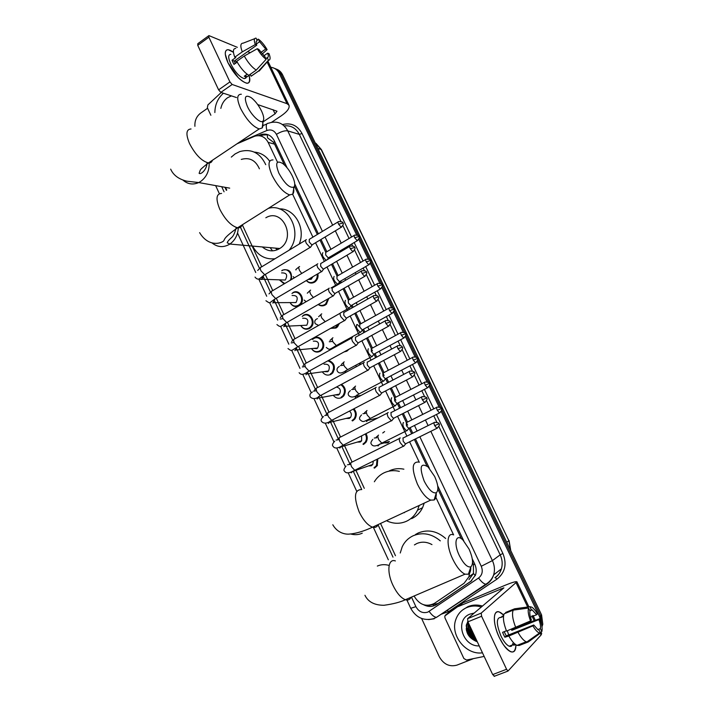 <?xml version="1.0" encoding="UTF-8"?>
<svg xmlns="http://www.w3.org/2000/svg" width="712" height="712" viewBox="0 0 712 712"><rect width="100%" height="100%" fill="white"/><g stroke="black" fill="none" stroke-linecap="round" stroke-linejoin="round"><path stroke-width="1.07" d="M317.863 273.755C318.46 276.986 317.588 279.629 315.265 281.685L314.482 282.228C311.402 283.75 308.697 283.18 306.356 280.528M328.828 298.381L326.318 304.247L325.197 305.056C322.767 306.311 320.436 306.124 318.202 304.487M339.401 323.435L337.435 326.95L335.993 328.036L330.591 328.383M348.364 339.081L348.818 339.597M349.103 349.174L346.851 351.176L344.03 351.95M360.005 363.182L360.708 364.366M292.49 293.148L292.846 292.668C299.574 288.271 306.293 300.215 299.814 305.11M302.716 316.021L303.392 315.318C309.978 311.082 316.804 322.492 310.708 327.591L309.515 328.463C305.902 330.057 302.974 329.069 300.731 325.509M313.031 339.063L314.001 338.111C320.453 334.044 327.369 344.946 321.655 350.224L320.169 351.354C316.671 352.885 313.769 351.959 311.482 348.586M328.624 360.388C334.542 362.924 335.886 367.134 332.655 372.999L330.893 374.396C327.52 375.856 324.663 375.01 322.322 371.842M281.997 270.418L282.37 270.168C289.25 268.593 292.249 271.735 291.359 279.594M341.546 384.302C345.676 387.542 346.397 391.413 343.709 395.925L341.698 397.59C338.449 398.996 335.637 398.222 333.269 395.267M353.917 408.768C356.685 412.043 356.988 415.461 354.825 419.021L352.573 420.943M365.986 433.644C367.659 436.607 367.659 439.491 365.986 442.268L363.52 444.457M377.805 458.875L377.218 465.692L374.548 468.131M270.364 247.954L272.545 250.855M284.426 164.935L274.592 144.144L273.515 142.293L267.543 137.879L267.249 134.47M461.349 538.717L437.889 489.153M426.897 465.924L414.366 439.464M411.67 433.759L409.035 428.197M407.62 425.206L402.262 413.886M399.574 408.216L397.26 403.321M395.819 400.278L390.247 388.503M387.568 382.851L385.575 378.633M384.106 375.527L378.321 363.307M375.651 357.673L373.978 354.122M372.474 350.945L366.484 338.289M363.823 332.673L362.515 329.914M359.836 324.245L354.736 313.467M352.075 307.86L351.078 305.751L351.452 305.386M348.408 300.117L343.068 288.823M340.416 283.225L339.722 281.765M365.701 259.488L337.087 276.158L331.489 264.357M328.837 258.759L328.463 257.958M354.167 235.45L325.785 252.36L319.991 240.078M317.338 234.47L294.492 186.188M468.968 579.63L473.471 573.48L473.436 564.705L472.572 562.436M277.484 162.167L268.148 142.391C265.069 136.811 260.637 134.737 254.843 136.17L236.98 143.815M453.589 534.89L435.869 497.385M419.297 462.311L409.614 441.814M406.917 436.118L397.545 416.28M394.875 410.619L385.575 390.941M382.905 385.299L373.684 365.781M371.032 360.156L361.892 340.808M359.24 335.201L350.179 316.021M347.536 310.423L338.556 291.422M335.913 285.823L327.013 267M324.369 261.402L315.558 242.748M312.915 237.149L292.65 194.269M414.108 595.989L414.242 596.282C419.51 604.951 426.221 607.318 434.391 603.393L464.091 583.262L468.897 576.853L469.608 573.035M224.956 187.292L226.363 190.327M242.311 224.796L261.749 266.795M265.362 274.601L272.776 290.612M276.381 298.408L283.874 314.597M287.479 322.376L295.053 338.743M298.657 346.53L306.302 363.058M309.907 370.845L317.641 387.55M321.245 395.338L329.051 412.212M332.664 420L340.55 437.043M344.154 444.849L352.12 462.061M355.742 469.876L364.286 488.343M380.537 523.462L395.472 555.725M382.736 432.985L384.605 431.57M284.15 283.865L279.611 280.056M298.924 305.733C295.373 307.344 292.481 306.409 290.247 302.92M477.173 641.521C472.279 639.207 468.692 635.549 466.422 630.529C468.692 635.549 472.279 639.207 477.173 641.521M270.845 67.302C274.61 67.756 277.44 69.821 279.318 73.496L356.632 234.862M194.91 126.309C194.599 120.702 196.512 116.296 200.642 113.11L207.61 108.26M472.884 658.876L456.953 665.124C449.503 667.108 443.638 664.349 439.349 656.838L421.611 618.47M441.253 411.465L539.669 616.877L541.191 623.053M358.777 239.33L368.157 258.919M370.302 263.387L379.772 283.145M381.908 287.621L391.458 307.548M393.603 312.025L403.232 332.121M405.386 336.616L415.096 356.872M417.25 361.385L427.04 381.801M429.211 386.331L439.073 406.908M274.44 68.352C277.315 69.269 279.487 71.2 280.946 74.146L358.51 235.948L280.946 74.146C279.487 71.2 277.315 69.269 274.44 68.352M276.078 69.011C278.944 69.936 281.107 71.859 282.566 74.796L541.574 614.901L540.622 615.889L541.779 625.563L540.622 615.889L441.591 409.284L540.622 615.889L539.669 616.877M359.097 237.185L370.035 260.005L359.097 237.185M370.632 261.242L381.65 284.23L370.632 261.242M382.246 285.468L393.344 308.634L382.246 285.468M393.941 309.871L405.128 333.216L393.941 309.871M405.724 334.453L416.992 357.976L405.724 334.453M417.597 359.222L428.953 382.905L417.597 359.222M429.55 384.16L440.986 408.029L429.55 384.16M476.168 639.367C470.935 636.056 467.642 631.411 466.28 625.43C467.642 631.411 470.935 636.056 476.168 639.367M287.105 167.818L274.28 140.736C271.245 135.227 266.858 133.162 261.117 134.55L258.403 135.654M423.685 604.782C428.33 607.087 432.682 606.971 436.759 604.443L470.685 581.481L475.5 575.038C476.648 571.371 476.373 567.669 474.673 563.94L472.27 558.858M463.752 540.88L437.693 485.842M429.354 468.238L415.479 438.921M412.773 433.207L410.139 427.645M407.495 422.074L403.357 413.334M400.669 407.656L398.355 402.761M395.73 397.225L391.333 387.933M388.654 382.282L386.661 378.063M384.044 372.545L379.398 362.728M376.728 357.095L375.046 353.544M372.447 348.043L367.552 337.71M364.891 332.086L363.52 329.202M360.922 323.711L355.795 312.871M353.134 307.264L352.084 305.03M349.485 299.547L344.118 288.218M341.466 282.611L340.719 281.035M338.12 275.553L332.531 263.752M329.878 258.144L329.433 257.219M326.844 251.728L321.023 239.455M318.371 233.847L294.741 183.936M471.753 580.672L438.022 603.491L429.283 605.316M260.583 135.939L262.844 135.031L268.006 134.728M466.164 628.883C468.202 634.347 471.798 638.397 476.942 641.014M541.574 614.901L542.793 624.228L541.983 626.756M227.991 62.798L225.304 54.299C225.17 48.986 227.876 48.309 233.429 52.279L228.187 49.707C224.378 49.982 224.316 54.343 227.991 62.798L238.262 77.661C247.322 85.689 250.935 84.933 249.102 75.383C250.535 80.696 249.77 83.322 246.806 83.26C240.487 81.275 234.212 74.457 227.991 62.798M210.877 115.273L207.361 107.734L207.868 104.949L221.227 92.498M271.423 122.402L281.231 115.842C287.221 111.668 289.82 108.153 289.019 105.314L287.043 103.694L232.165 84.479L220.853 92.373L236.509 97.562M250.232 52.679L247.651 51.611M237.327 47.33L208.919 35.6L208.874 37.229L197.74 45.328L197.803 43.699L208.563 35.858M220.853 92.373L218.602 89.846L229.923 81.916L208.874 37.229M229.923 81.916L232.165 84.479M218.602 89.846L197.74 45.328M257.726 104.593L276.995 111.214L275.063 113.831L263.004 121.93M245.72 78.311L245.702 77.697M235.272 63.466L234.266 61.09L256.747 45.168C255.795 42.319 255.973 40.824 257.263 40.682L256.284 41.376M256.382 43.975L259.586 41.705L265.709 49.039L260.832 52.474M234.987 60.582L236.811 62.371M237.176 62.122L233.999 64.365L232.913 62.256L232.041 60.217L235.761 57.574L234.782 57.191C232.655 51.415 232.984 48.505 235.761 48.452M246.37 77.234L244.332 78.658C239.739 77.216 235.191 72.277 230.679 63.831C228.009 57.699 228.062 54.53 230.83 54.334M247.144 74.226L244.261 76.246L246.619 77.119L250.321 74.537L251.113 76.202L258.572 71.013L268.442 60.217L267.231 57.672L265.852 58.642M253.454 74.609L251.113 76.202M248.773 75.321C244.545 72.642 240.531 67.978 236.749 61.348L244.252 56.034L257.29 48.719L258.732 49.333L264.926 56.711L266.155 59.265L256.249 70.105L248.773 75.321M261.001 68.361L259.177 71.031L258.572 71.013M256.249 70.105C252.048 67.382 248.052 62.692 244.252 56.034M262.141 54.085L267.107 49.644L265.709 49.039M259.586 41.705L258.376 39.169L256.836 39.792M258.376 39.169C261.446 41.403 264.357 44.901 267.107 49.644M263.841 55.83L267.676 53.142L269.065 53.738C270.542 57.752 270.427 59.915 268.709 60.217L268.442 60.217M266.155 59.265C263.075 57.094 260.12 53.578 257.29 48.719M267.676 53.142C268.629 55.963 268.477 57.467 267.231 57.672M256.747 45.168L255.297 44.544L242.276 51.869L234.782 57.191M242.276 51.869C240.122 46.084 240.425 43.183 243.166 43.165L254.647 38.697M255.297 44.544C253.757 40.246 254.006 38.11 256.044 38.145L257.263 40.682M234.266 61.09L232.041 60.217M246.619 77.119L245.72 75.223M214.855 112.532C214.997 104.637 217.845 98.203 223.417 93.228M220.836 108.393C221.824 103.827 224.058 100.276 227.555 97.74L231.436 95.88M247.411 106.497C251.63 115.78 261.082 124.324 263.155 120.871C264.268 119.091 263.734 115.816 261.553 111.054C258.661 105.251 255.199 100.784 251.167 97.633C245.017 94.198 243.762 97.152 247.411 106.497M262.479 121.414C263.191 124.493 263.075 126.683 262.149 127.991L259.212 128.925C252.805 126.683 246.601 119.865 240.612 108.491C236.553 98.995 236.793 94.242 241.332 94.233M226.754 190.068L225.482 187.381M231.293 157.103L235.093 153.943L239.784 151.576C251.425 148.47 260.076 152.831 265.736 164.668M259.399 168.797C255.59 160.245 249.547 157.112 241.27 159.408M254.3 152.11C260.592 152.635 265.709 155.661 269.652 161.206M278.89 173.194C284.862 183.892 289.9 188.502 294.012 187.007C295.355 185.102 294.821 181.498 292.418 176.202C289.74 170.782 286.553 166.581 282.851 163.591C276.327 159.862 275.01 163.066 278.89 173.194M293.46 187.434C294.083 190.611 293.86 192.836 292.792 194.118L289.659 194.919C283.563 192.694 277.707 186.179 272.1 175.383C267.712 164.979 268.023 159.826 273.025 159.924M262.701 247.269C267.899 251.47 273.444 251.959 279.335 248.755L279.718 248.515C296.788 238.413 282.691 207.441 265.834 217.774M275.028 258.741C265.175 259.711 257.7 255.492 252.618 246.085M268.353 208.367C288.405 202.475 303.784 233.233 289.045 250.241M279.184 208.874C294.554 208.109 306.089 228.187 299.2 244.083M277.155 249.85L275.847 248.443M271.397 249.458L270.498 247.963M424.174 481.063C428.749 489.812 432.807 493.701 436.349 492.722C438.832 490.185 438.272 484.783 434.685 476.524L428.108 466.947C420.436 462.284 419.128 466.983 424.174 481.063M436.251 493.069C436.403 496.62 435.7 498.934 434.133 500.002L430.68 500.118C426.096 498.044 421.691 492.731 417.454 484.178C411.456 469.021 411.848 461.643 418.629 462.043M399.548 514.616L405.885 511.661M404.327 512.738L403.855 512.604M419.217 505.449L417.526 510.184C415.052 515.248 411.376 518.941 406.499 521.255C400.215 523.996 393.798 523.943 387.23 521.095M374.352 481.775C376.719 477.832 379.914 474.868 383.928 472.884C388.779 470.579 393.932 470.071 399.361 471.362M389.304 470.854C393.878 468.674 398.738 468.122 403.882 469.181M424.227 503.117L422.581 507.692C420.125 512.702 416.484 516.351 411.652 518.648M459.347 555.609C463.663 563.957 467.499 567.695 470.854 566.832C473.569 564.109 472.982 558.208 469.083 549.139L463.022 540.123C455.965 532.718 453.25 543.158 459.347 555.609M470.766 567.099C470.854 570.819 470.071 573.178 468.416 574.201L465.007 574.183C460.762 572.154 456.65 567.081 452.654 558.947C446.024 545.294 446.789 531.784 453.651 534.908M431.962 544.6C426.862 541.796 421.833 541.432 416.885 543.505L414.411 544.92M400.242 553.002L402.236 546.709C404.656 541.681 408.332 538.023 413.245 535.718C422.67 531.953 431.695 533.671 440.31 540.871M415.488 534.49L418.336 532.932C427.939 529.132 437.043 530.974 445.65 538.486M281.569 272.91C286.705 272.687 287.942 275.063 285.272 280.038L281.071 279.896M284.738 283.518L279.656 280.056M281.774 270.783L282.13 270.56C287.328 267.062 293.638 274.752 290.122 280.323M306.418 239.65C305.341 239.748 305.297 240.985 306.302 243.353L310.023 247.465L310.939 246.646M309.293 239.303L309.213 241.982L311.901 244.955L312.515 244.581M292.089 295.507C297.135 295.24 298.444 297.589 295.996 302.555L291.662 302.582M291.956 293.522L292.614 293.068C298.942 288.947 305.234 300.161 299.147 304.754L298.319 305.323C294.937 306.854 292.205 305.938 290.122 302.591M317.81 263.814C316.751 263.974 316.724 265.247 317.739 267.641L321.379 271.69L322.322 270.854M320.712 263.502L320.667 266.261L323.293 269.189L323.924 268.816M302.671 318.264C307.637 317.952 309.008 320.267 306.783 325.215L302.351 325.428M302.217 316.422L303.17 315.736C309.355 311.767 315.754 322.483 310.023 327.262L308.91 328.072C305.626 329.549 302.92 328.686 300.784 325.5M329.282 288.155C328.25 288.378 328.241 289.686 329.264 292.107L332.824 296.085L333.795 295.249M332.201 287.87L332.192 290.719L334.765 293.602L335.414 293.228M313.333 341.164C318.22 340.817 319.643 343.104 317.623 348.026L316.813 348.64L313.138 348.435M312.559 339.473L313.796 338.556C319.848 334.738 326.336 344.982 320.961 349.921L319.572 350.98C316.395 352.387 313.716 351.595 311.545 348.586M340.843 312.684C339.829 312.951 339.838 314.303 340.87 316.742L344.35 320.658L345.347 319.813M343.789 312.426L343.816 315.354L346.326 318.193L346.993 317.819M324.058 364.224C328.864 363.85 330.35 366.102 328.535 370.979L327.565 371.753L324.013 371.611M334.391 369.394L333.732 364.393M352.485 337.381C351.488 337.71 351.514 339.099 352.556 341.564L355.964 345.418L356.988 344.563M355.457 337.15L355.519 340.176L357.976 342.962L358.652 342.588M327.796 360.842C333.634 363.013 335.023 366.974 331.952 372.732L330.306 374.031M336.447 387.034C340.202 388.04 341.226 390.399 339.508 394.101L338.387 395.018L334.987 394.946M364.313 362.248L364.206 362.257C363.236 362.648 363.28 364.081 364.339 366.564L367.659 370.356L368.709 369.501M367.205 362.061L367.303 365.167L369.706 367.908L370.4 367.543M369.955 367.935L368.006 370.382M340.817 384.694C344.83 387.693 345.551 391.36 342.997 395.694L341.119 397.243M349.467 411.091C351.541 412.916 351.897 415.007 350.544 417.374L349.289 418.442L346.059 418.451M376.221 387.31L376.025 387.319C375.073 387.764 375.135 389.242 376.203 391.751L379.452 395.48L380.511 394.626M379.042 387.15L379.176 390.354L381.525 393.051L382.228 392.677M353.205 409.142C355.849 412.212 356.151 415.443 354.104 418.816L351.995 420.614M361.607 435.86L361.643 440.817L360.263 442.027L357.237 442.108M388.227 412.551L387.924 412.56C386.999 413.067 387.07 414.589 388.147 417.125L391.324 420.792L392.41 419.938M390.968 412.426L391.146 415.719L393.433 418.371L394.145 418.006M365.265 434.008C366.831 436.794 366.831 439.491 365.265 442.099L362.951 444.146M373.31 461.091L372.803 464.42L371.317 465.782L368.505 465.924M400.313 437.978L399.904 437.996C399.005 438.565 399.103 440.123 400.188 442.686L403.286 446.291L404.389 445.436M402.983 437.889L403.197 441.271L405.431 443.887L406.151 443.523M377.066 459.24L376.479 465.55L373.978 467.837M312.995 276.621L311.1 279.282L308.073 279.522M317.125 274.191C317.543 277.102 316.707 279.478 314.615 281.302L313.885 281.801C311.126 283.189 308.652 282.744 306.463 280.466M325.713 252.351L325.687 255.021L328.268 257.904L328.855 257.557M322.883 252.671C321.602 254.682 322.714 257.228 326.221 260.307M334.115 276.434C332.922 278.721 334.088 281.293 337.622 284.177L338.52 283.394M328.001 298.853L325.651 303.89L324.61 304.647C322.492 305.76 320.418 305.671 318.397 304.38M336.981 276.14L336.981 278.89L339.517 281.738L340.113 281.391M345.436 300.375C344.279 302.707 345.436 305.306 348.907 308.163L349.832 307.37M338.405 323.996L335.405 327.645L330.955 328.179M348.319 300.108L348.364 302.938L351.06 305.751L349.227 308.18M356.837 324.476C355.715 326.87 356.863 329.487 360.281 332.326L361.233 331.534M359.747 324.245L359.818 327.155L357.46 324.636M347.038 350.304L345.453 351.167M359.818 327.155L362.239 329.914L362.871 329.567M344.181 341.395L344.653 341.893M347.696 339.455L348.141 339.971M368.318 348.755C367.232 351.212 368.371 353.846 371.735 356.659L372.705 355.858M371.246 348.551L371.361 351.55L373.729 354.256L374.37 353.909M373.96 354.273L372.065 356.685M355.778 365.461L356.392 366.689M359.32 363.556L360.005 364.74M380.021 373.204L379.879 373.213C378.828 375.722 379.959 378.375 383.279 381.169L384.266 380.368M382.833 373.026L382.985 376.114L385.299 378.784L385.948 378.437M385.53 378.802L383.599 381.205M375.019 419.413L373.302 418.985M391.76 397.83L391.52 397.839C390.514 400.411 391.636 403.081 394.902 405.858L395.908 405.057M394.501 397.688L394.688 400.856L396.949 403.482L397.616 403.143M368.505 419.377L368.024 420.329L377.983 417.899M379.79 444.101L389.384 441.476L387.862 442.873L384.72 442.935M403.588 422.634L403.25 422.643C402.28 425.269 403.401 427.965 406.605 430.733L407.638 429.932M406.258 422.519L406.481 425.785L408.688 428.366L409.364 428.028M499.299 637.516C494.947 627.69 493.461 620.019 494.84 614.492C496.424 610.665 499.379 610.878 503.696 615.15L499.45 612.044C492.846 609.063 492.562 623.685 499.299 637.516L503.277 644.547C510.967 654.337 515.194 654.426 515.951 644.814C515.924 650.519 514.18 652.824 510.7 651.729C506.882 649.967 503.081 645.232 499.299 637.516M484.16 656.419L466.529 660.033L463.886 658.529L444.929 617.829L444.822 615.978L463.031 602.824L504.897 585.371C512.044 582.443 516.058 581.259 516.93 581.82L481.223 613.094L481.597 616.263L467.944 621.834L467.615 618.666L503.891 587.854L458.297 606.499M449.859 611.626L462.702 603.002M541.013 632.176L541.681 633.564L541.067 635.015L507.994 671.06L506.57 669.271L481.597 616.263M494.618 676.267L492.677 674.584L467.944 621.834M511.43 646.149L511.608 645.277M530.565 620.917L531.401 620.054C529.968 616.111 529.497 613.112 529.986 611.047L528.553 608.039C527.681 610.825 528.348 615.115 530.565 620.917L506.535 631.09C503.482 623.16 502.699 617.384 504.185 613.78L513.218 610.122L528.553 608.039M529.675 610.38L532.167 609.873L536.599 614.75L530.476 617.197M504.185 631.678L506.241 635.887L533.76 624.985L538.156 629.835L539.055 630.004L540.506 633.03L528.348 641.913L519.217 645.472L517.028 645.375C514.411 644.209 511.688 641.085 508.858 636.012L532.923 625.857L533.76 624.985M508.858 636.012L504.888 637.222L503.669 634.837L502.574 632.318L506.41 630.788M512.862 643.417C512.382 645.962 511.163 646.888 509.205 646.211C506.437 644.938 503.687 641.503 500.937 635.914C496.228 624.05 496.166 617.856 500.741 617.34M512.871 628.562L513.085 629.088L527.076 623.178L539.723 618.746C541.912 624.415 542.615 628.696 541.814 631.588L540.381 628.58L537.738 629.622M513.886 645.214L515.577 644.556M531.348 609.703L529.915 606.713L514.634 608.796L505.636 612.445L505.938 613.077M514.634 608.796L515.426 608.689M528.099 641.076L529.71 640.444M528.348 641.913L526.195 641.797C523.596 640.613 520.881 637.471 518.042 632.372M529.915 606.713L531.713 607.122C533.537 608.208 535.433 610.478 537.409 613.922L536.599 614.75M540.337 632.674L541.814 631.588M540.506 633.03L539.491 633.013C537.498 632.363 535.308 629.986 532.923 625.857M511.323 629.186L511.794 630.369L538.913 619.591L539.723 618.746M538.913 619.591C540.346 623.463 540.826 626.462 540.381 628.58M503.607 615.595L500.616 617.562L503.491 616.405M515.702 627.441C512.613 619.485 511.786 613.717 513.218 610.122M507.309 630.779L508.688 634.917M504.888 637.222L506.241 635.887M502.387 616.85L502.085 616.209M511.794 630.369L513.085 629.088M513.405 644.565L513.744 645.277M482.469 652.815C465.826 655.369 449.753 634.846 455.92 619.298C457.941 613.744 461.599 609.819 466.894 607.514C471.478 605.681 476.31 605.503 481.401 606.998M462.72 609.89L468.06 606.562C472.626 604.728 477.449 604.559 482.531 606.046M479.229 645.909C462.355 646.772 454.487 619.538 469.982 614.091L474.21 613.077M468.665 623.374C467.668 629.702 469.964 634.597 475.545 638.05M468.496 623C467.099 629.915 469.546 635.149 475.847 638.691M469.795 625.777L471.033 630.538L473.907 634.552M469.413 624.958C469.457 629.257 471.13 632.817 474.414 635.638M467.757 621.398C464.349 630.948 467.535 637.756 477.316 641.832M469.35 624.816L469.413 625.287M470.383 628.865L473.658 634.009M467.998 621.941L467.962 626.471M468.905 630.004L475.518 637.979M466.369 624.949C466.627 632.389 470.08 637.605 476.737 640.586M469.876 626.587L473.302 633.262M468.113 622.19L468.033 625.269M468.425 627.744C469.591 632.025 471.896 635.309 475.331 637.587M466.6 624.032C466.493 631.597 469.822 637.026 476.604 640.302M433.581 605.298L432.638 604.372M274.69 141.59L273.515 142.293M474.762 564.118L473.436 564.705M475.304 575.59L473.462 573.507M274.592 144.144L268.148 142.391M411.474 597.11L415.888 606.66C418.807 611.768 422.795 613.584 427.841 612.106L478.58 578.002C482.273 575.038 483.172 571.122 481.259 566.271L419.84 436.759M486.874 584.071L436.429 617.384C434.142 617.046 431.721 615.052 429.158 611.394M282.513 124.582C291.012 122.446 297.527 125.419 302.057 133.527L351.55 237.007M354.193 242.543L363.04 261.037M365.683 266.573L374.619 285.245M377.262 290.772L386.269 309.613M388.921 315.158L398.008 334.159M400.669 339.713L409.836 358.884M412.497 364.455L421.744 383.786M424.423 389.384L433.742 408.866M436.429 414.491L502.894 553.473C507.095 564.1 505.119 572.653 496.967 579.141L448.596 611.555L441.013 614.314M279.318 73.496L282.566 74.796M322.429 231.382L276.416 134.363C274.165 130.394 270.978 129.121 266.867 130.519C265.692 125.615 266.235 123.185 268.504 123.229L270.631 122.606C278.107 120.978 283.812 123.746 287.746 130.883L299.316 134.372C295.889 128 290.825 125.17 284.115 125.882M434.231 618.773L428.517 619.609M430.831 431.321L492.41 560.611L500.189 554.844L438.877 426.506M481.259 566.271L492.41 560.611C494.6 565.381 495.009 570.152 493.647 574.904C492.446 578.749 490.248 581.757 487.044 583.947L485.824 584.24C483.644 583.787 481.232 581.704 478.58 578.002M494.929 577.681C498.062 575.536 500.224 572.582 501.408 568.826C502.743 564.171 502.343 559.507 500.189 554.844L502.894 553.473M276.416 134.363C281.009 131.569 284.791 130.412 287.746 130.883L332.655 225.188M335.343 230.822L341.217 243.166M343.843 248.675L344.288 249.609M346.975 255.243L352.627 267.107M355.252 272.616L356 274.2M358.688 279.834L364.108 291.226M366.733 296.735L367.801 298.978M370.489 304.611L375.678 315.505M378.303 321.032L379.683 323.933M382.38 329.576L387.319 339.962M389.962 345.498L391.653 349.067M394.35 354.727L399.049 364.597M401.702 370.151L403.713 374.387M406.418 380.066L410.868 389.402M413.521 394.973L415.861 399.895M418.585 405.6L422.768 414.393M425.438 419.991L428.099 425.589M436.821 422.198L433.768 415.817M431.089 410.201L426.568 400.731M424.521 396.45L421.789 390.737M419.119 385.147L414.34 375.153M412.301 370.881L409.889 365.834M407.228 360.263L402.209 349.761M400.18 345.507L398.079 341.11M395.427 335.566L390.167 324.556M388.147 320.32L386.358 316.573M383.715 311.037L378.223 299.538M376.203 295.311L374.717 292.214M372.082 286.687L366.36 274.707M364.339 270.489L363.165 268.032M360.53 262.505L354.585 250.054M352.565 245.845L351.692 244.02M349.058 238.493L342.89 225.588M340.879 221.379L299.316 134.372L302.057 133.527M266.867 130.519L238.689 142.676M221.717 186.704L224.075 191.813M240.46 227.244L259.453 268.326M263.618 277.333L270.462 292.134M274.529 300.927L281.543 316.101M285.512 324.69L292.703 340.238M296.575 348.613L303.944 364.553M307.718 372.714L315.265 389.028M319.67 398.56L326.666 413.69M330.902 422.866L338.147 438.521M342.223 447.341L349.708 463.539M353.624 471.994L361.749 489.571C354.398 489.544 353.544 496.976 359.142 511.866C363.236 520.232 367.695 525.34 372.536 527.192C375.18 527.921 377.057 527.049 378.17 524.566M378.054 524.833L392.988 557.14M417.125 431.045L414.482 425.473M411.839 419.893L407.682 411.135M404.986 405.448L402.663 400.553M400.028 395L395.623 385.699M392.935 380.039L390.933 375.82M388.307 370.285L383.643 360.459M380.973 354.816L379.282 351.256M376.666 345.747L371.762 335.397M369.092 329.772L367.721 326.879M365.114 321.379L359.969 310.53M357.299 304.905L356.24 302.68M353.633 297.18L348.257 285.841M345.596 280.225L344.848 278.65M342.241 273.159L336.634 261.331M333.973 255.715L333.528 254.789M330.929 249.298L325.09 237.007M496.967 579.141L495.214 577.619C498.267 575.429 500.331 572.501 501.408 568.826L493.647 574.904C492.099 578.963 489.491 582.069 485.824 584.24L436.429 617.384L433.528 618.692C423.587 621.104 415.986 617.642 410.735 608.315L415.888 606.66M448.596 611.555L447.163 610.184M410.717 608.288L406.917 600.047M261.758 135.44L260.022 134.951M471.664 580.743L470.685 581.481M438.022 603.491L436.759 604.443M317.863 148.39L321.415 149.6L508.866 540.719L321.005 149.289L315.193 142.827M510.691 550.51L508.866 540.719L506.73 542.25M321.334 350.518L321.032 349.85M310.672 327.627L310.352 326.942M300.081 304.878L299.752 304.184M287.043 103.694L267.116 62.024M275.063 113.831L273.088 109.675M191.047 128.97C186.17 129.29 185.645 134.123 189.499 143.486C195.328 154.611 201.63 161.099 208.411 162.941C210.476 163.119 211.802 162.238 212.39 160.28M183.082 180.207C187.808 184.248 193.023 185.031 198.719 182.557L200.606 181.48C206.489 177.172 209.346 171.005 209.168 162.968M221.592 193.433C216.208 193.664 215.585 198.897 219.732 209.141C225.188 219.705 231.142 225.918 237.585 227.778C239.837 228.054 241.306 227.128 241.991 225.001M211.856 242.81C217.391 247.295 223.265 247.794 229.487 244.314L229.887 244.047C235.093 240.3 237.897 234.898 238.289 227.831M350.847 534.027C354.816 535.112 358.617 534.837 362.248 533.199M395.374 560.94C388.12 558.146 386.491 571.718 392.855 585.077C396.709 593.016 400.874 597.902 405.351 599.735C407.958 600.554 409.863 599.735 411.047 597.297M389.144 565.435C385.005 564.233 381.071 564.438 377.342 566.058M338.574 224.227L342.864 223.016C343.353 222.091 341.938 221.61 338.609 221.574C337.817 221.565 337.808 222.456 338.574 224.227L341.226 227.279L341.796 226.941M305.644 240.175L261.322 267.053C260.094 267.151 259.96 268.397 260.939 270.8L264.713 274.752L265.647 274.182M263.912 275.241L261.891 279.451L257.797 279.042M350.277 248.764L354.549 247.482C355.065 246.583 353.65 246.103 350.322 246.032C349.512 246.014 349.494 246.93 350.277 248.764L352.876 251.763L353.464 251.425M317.071 264.357L272.385 290.843C271.121 290.932 270.987 292.214 271.984 294.697L275.678 298.586L276.648 298.017M274.841 299.084L272.794 303.036M362.07 273.47L366.333 272.126C366.849 271.245 365.443 270.756 362.123 270.667C361.278 270.649 361.269 271.583 362.07 273.47L364.615 276.425L365.22 276.087M280.19 319.047L282.895 318.709M328.579 288.707L283.527 314.793C282.228 314.873 282.085 316.199 283.109 318.753L286.722 322.58L287.719 322.011M285.832 323.106L283.759 326.781M373.951 298.373L378.197 296.948C378.731 296.094 377.333 295.605 374.005 295.471C373.141 295.453 373.124 296.415 373.951 298.373L376.434 301.274L377.057 300.936M291.208 342.908L293.842 342.57M340.167 313.227L294.75 338.912C293.406 338.992 293.264 340.354 294.314 342.988L297.847 346.762L298.862 346.192M296.877 347.305L294.812 350.696M385.922 323.453L390.149 321.957C390.692 321.13 389.295 320.631 385.966 320.462C385.085 320.445 385.067 321.441 385.922 323.453L388.352 326.301L388.983 325.962M302.306 366.938L304.87 366.6M351.844 337.924L306.053 363.2C304.674 363.28 304.522 364.678 305.608 367.401L309.053 371.112L310.094 370.543M307.993 371.682L305.938 374.779M397.972 348.711L402.191 347.153C402.218 345.988 400.829 345.489 398.026 345.64C397.118 345.614 397.1 346.637 397.972 348.711L400.349 351.523L400.998 351.185M313.494 391.137L315.977 390.799M363.61 362.8L317.427 387.666C316.021 387.737 315.87 389.179 316.974 391.983L320.338 395.632L321.397 395.071M319.163 396.255L317.143 399.04M410.121 374.165L414.322 372.536C414.9 371.762 413.521 371.255 410.165 371.005C409.24 370.979 409.231 372.029 410.121 374.165L412.444 376.933L413.102 376.595M324.743 415.505L327.173 415.176M375.455 387.853L328.891 412.301C327.449 412.373 327.289 413.85 328.419 416.743L331.712 420.338L332.789 419.777M330.377 421.014L328.419 423.462M422.358 399.815L426.541 398.106C427.138 397.358 425.758 396.833 422.403 396.548C421.459 396.522 421.442 397.608 422.358 399.815L424.628 402.529L425.295 402.191M336.082 440.052L338.467 439.731M387.39 413.085L340.425 437.106C338.948 437.177 338.796 438.699 339.953 441.68L343.166 445.223L344.261 444.662M341.644 445.961L339.784 448.062M434.694 425.651L438.859 423.871C439.464 423.142 438.094 422.617 434.729 422.287C433.759 422.26 433.75 423.382 434.694 425.651L436.91 428.321L437.577 427.992M347.5 464.767L349.877 464.464M399.414 438.503L352.048 462.097C350.544 462.168 350.384 463.734 351.568 466.805L354.709 470.285L355.813 469.742M352.947 471.104L351.23 472.839M354.701 237.763L358.875 236.526C359.373 235.636 357.985 235.174 354.709 235.12C353.944 235.111 353.944 235.992 354.701 237.763L357.264 240.718L357.807 240.407M299.592 266.555C298.488 266.751 298.479 268.068 299.565 270.515L301.728 273.444M366.253 261.882L370.4 260.583C370.925 259.729 369.546 259.248 366.262 259.168C365.47 259.15 365.47 260.058 366.253 261.882L368.754 264.793L369.314 264.481M310.637 290.131C309.551 290.38 309.551 291.733 310.655 294.198L313.36 297.518M377.876 286.171L382.015 284.818C382.54 283.972 381.169 283.492 377.894 283.376C377.075 283.367 377.075 284.293 377.876 286.171L380.324 289.036L380.902 288.725M321.753 313.867C320.694 314.17 320.712 315.567 321.815 318.05L325.153 321.602L322.171 323.399M389.589 310.646L393.718 309.213C394.252 308.394 392.882 307.913 389.598 307.762C388.77 307.753 388.77 308.705 389.589 310.646L391.983 313.467L392.57 313.147M329.273 341.76L332.059 341.466M332.949 337.773C331.908 338.129 331.943 339.562 333.065 342.072L336.322 345.56L337.248 345.053M334.952 346.326L334.667 347.403M401.39 335.29L405.502 333.795C406.054 333.002 404.692 332.513 401.399 332.326C400.545 332.308 400.545 333.296 401.39 335.29L403.731 338.067L404.327 337.746M340.407 365.576L343.131 365.283M344.225 361.847C343.211 362.266 343.264 363.734 344.385 366.262L347.572 369.688L348.515 369.181M346.085 370.489L345.178 372.412L345.48 370.827M413.272 360.121L417.365 358.554C417.41 357.424 416.048 356.926 413.28 357.068C412.408 357.041 412.399 358.065 413.272 360.121L415.559 362.844L416.173 362.533M351.621 389.562L354.273 389.268M355.582 386.091C354.594 386.563 354.656 388.076 355.795 390.621L358.901 393.994L359.863 393.487M357.273 394.84L355.279 397.385M425.242 385.121L429.318 383.492C429.906 382.745 428.544 382.237 425.242 381.979C424.352 381.961 424.352 383.012 425.242 385.121L427.485 387.809L428.099 387.497M362.915 413.708L365.514 413.423M367.027 410.504C366.048 411.038 366.137 412.595 367.276 415.158L370.311 418.469L371.29 417.971M368.077 419.591L366.6 421.593M437.302 410.317L441.36 408.617C441.956 407.887 440.603 407.371 437.293 407.077C436.385 407.059 436.385 408.136 437.302 410.317L439.491 412.96L440.114 412.649M374.29 438.031L376.853 437.755M378.544 435.094C377.591 435.691 377.698 437.284 378.846 439.874L381.81 443.122L382.798 442.633M379.532 444.217L378.001 445.97M541.067 635.015L540.221 633.235M534.214 620.677L531.917 615.862M527.69 607.016L516.182 582.95M492.677 674.584L506.57 669.271M501.506 589.99L500.91 588.726M463.031 602.824L458.626 606.321M467.615 618.666L481.223 613.094M450.091 611.448L445.561 615.026M476.301 639.652C471.033 636.439 467.668 631.856 466.209 625.901M473.471 573.48L468.897 576.853M541.743 625.358L542.793 624.228M266.769 123.986L262.915 125.659M215.638 185.61L219.367 193.691M237.532 233.029L255.742 272.491M259.115 279.798L266.706 296.245M269.982 303.357L277.733 320.142M280.928 327.075L288.832 344.181M291.956 350.963L299.992 368.362M303.063 375.019L311.215 392.695M314.241 399.245L322.518 417.188M325.5 423.64L333.892 441.832M336.838 448.213L345.347 466.636M348.257 472.955L356.721 491.289M373.382 527.387L388.334 559.792M262.844 135.031L261.117 134.55M509.053 540.515L510.771 550.67M315.897 143.272L321.415 149.6M289.019 105.314L267.899 61.143M246.548 77.11L244.332 78.658M258.616 71.013L251.158 76.211M268.709 60.217L259.177 71.031M263.155 120.871L262.149 127.991M207.085 162.665C206.943 169.652 200.704 175.027 199.12 173.283L200.197 170.31C200.312 169.536 203.054 167.08 208.411 162.941L259.212 128.925M229.7 188.146L198.719 182.557L186.802 181.177C178.685 179.175 173.31 175.161 170.666 169.145M294.012 187.007L292.792 194.118M199.618 232.637C206.863 244.839 217.56 244.786 223.016 241.457C225.668 239.437 221.147 239.535 237.585 227.778L289.659 194.919M279.718 248.515L229.887 244.047L227.226 242.792C227.359 241.777 228.775 240.06 231.48 237.648C233.34 236.242 234.924 232.851 236.242 227.448M436.349 492.722L434.133 500.002M332.807 524.78C337.559 533.172 345.427 534.392 348.96 534.116C355.662 533.653 363.512 531.348 372.536 527.192L430.68 500.118M417.526 510.184L422.581 507.692M470.854 566.832L468.416 574.201M364.945 595.285C368.14 601.907 374.459 605.236 383.928 605.289C393.051 604.043 400.188 602.201 405.351 599.735L465.007 574.183M257.7 270.435L260.37 267.668M255.03 277.084C256.338 278.819 257.717 279.442 259.186 278.962L264.713 274.752L310.023 247.465M312.141 244.964L310.352 247.473M342.864 223.016C343.923 223.292 343.38 224.707 341.226 227.279L311.901 244.955M263.137 275.758L261.704 278.979L262.203 279.246L285.272 280.038M338.04 221.922L309.346 239.312M268.985 293.896L271.406 291.457M265.941 300.74C270.898 304.086 268.406 303.107 275.678 298.586L321.379 271.69M323.533 269.198L321.717 271.699M354.549 247.482C355.626 247.785 355.074 249.218 352.876 251.763L323.293 269.189M274.058 299.583L273.283 302.689L295.996 302.555M299.147 304.754L300.224 304.745M349.734 246.379L320.8 263.511M280.297 317.605L282.522 315.416M276.923 324.556C280.653 327.582 280.003 326.906 286.722 322.58L332.824 296.085M335.014 293.611L333.163 296.094M366.333 272.126C367.428 272.438 366.858 273.871 364.615 276.425L334.765 293.602M285.049 323.577L284.435 326.292L306.783 325.215M310.023 327.262L311.091 327.208M361.518 271.014L332.344 287.888M291.671 341.529L293.718 339.535M287.986 348.551C292.009 351.612 290.994 350.696 297.847 346.762L344.35 320.658M346.575 318.202L344.688 320.676M378.197 296.948C379.3 297.296 378.722 298.737 376.434 301.274L346.326 318.193M296.121 347.75L295.649 350.055L317.623 348.026M320.961 349.921L322.02 349.823M373.382 295.827L343.967 312.443M303.098 365.648L304.994 363.832M299.129 372.714C300.989 374.957 302.983 375.331 309.053 371.112L355.964 345.418M358.216 342.979L356.303 345.436M390.149 321.957C391.271 322.349 390.674 323.8 388.352 326.301L357.976 342.962M307.264 372.091L306.934 373.987L328.535 370.979M331.952 372.732L333.002 372.581M385.334 320.818L355.671 337.168M314.588 389.971L316.351 388.289M367.659 370.356L320.338 395.632C316.342 399.032 313.013 399.503 310.352 397.047C309.337 395.071 310.014 393.398 312.39 392.036M402.191 347.153C403.33 347.545 402.716 349.005 400.349 351.523L369.706 367.908M318.487 396.62L318.291 398.079L339.508 394.101M342.997 395.694L344.038 395.489M397.376 345.988L367.463 362.079M326.14 414.482L327.796 412.924M379.452 395.48L331.712 420.338C327.315 423.578 323.96 423.987 321.655 421.557C320.525 420.311 321.139 418.647 323.506 416.556M414.322 372.536C415.479 372.981 414.847 374.441 412.444 376.933L381.525 393.051M329.79 421.317L329.718 422.35L350.544 417.374M354.104 418.816L355.137 418.558M381.774 393.077L379.79 395.516M409.516 371.344L379.345 387.168M337.764 439.179L339.312 437.738M391.324 420.792L343.166 445.223C337.969 448.524 334.587 448.872 333.038 446.246C331.908 445.32 332.468 443.656 334.711 441.253M426.541 398.106C427.707 398.587 427.075 400.064 424.628 402.529L393.433 418.371M341.19 446.184L341.208 446.798L361.643 440.817M365.265 442.099L366.288 441.796M393.683 418.398L391.671 420.828M421.735 396.895L391.306 412.444M349.458 464.073L350.918 462.72M403.286 446.291L354.709 470.285C349.334 473.4 345.934 473.667 344.501 471.113C343.38 470.472 343.887 468.808 346.014 466.12M438.859 423.871C440.043 424.37 439.393 425.847 436.91 428.321L405.431 443.887M372.803 464.42L352.769 471.424M376.479 465.55L377.493 465.185M405.68 443.914L403.633 446.335M434.053 422.625L403.348 437.898M295.996 269.91C295.293 269.964 296.237 269.029 298.826 267.107M328.499 257.913L327.173 259.747M358.875 236.526C359.925 236.802 359.382 238.2 357.264 240.718L328.268 257.904M294.314 277.84L293.21 276.612M311.518 278.997L309.115 278.899M314.615 281.302L315.665 281.338M307.281 293.202L309.898 290.692M339.74 281.747L337.933 284.186M370.4 260.583C371.468 260.886 370.916 262.283 368.754 264.793L339.517 281.738M306.124 301.71L304.158 300.055M331.027 287.986L337.622 284.177M325.651 303.89L326.701 303.882M318.611 316.724L321.059 314.437M318.611 325.42L315.176 323.657C314.268 321.183 315.033 319.519 317.463 318.665M382.015 284.818C383.101 285.112 382.531 286.518 380.324 289.036L350.838 305.742M340.941 312.675L348.907 308.163M336.749 326.621L337.782 326.568M377.315 283.705L348.471 300.126M330.003 340.443L332.282 338.342M362.47 329.923L360.601 332.344M393.718 309.213C394.804 309.551 394.234 310.966 391.983 313.467L362.239 329.914M360.281 332.326L336.322 345.56C329.158 349.717 329.861 350.304 326.274 347.429M334.302 346.7L333.964 347.794M389.019 308.091L359.934 324.263M341.448 364.357L343.593 362.417M371.735 356.659L347.572 369.688C341.048 374.183 339.037 373.364 337.443 371.361C336.456 369.412 337.087 367.775 339.321 366.457M405.502 333.795C406.605 334.168 406.018 335.592 403.731 338.067L373.729 354.256M345.97 372.296L345.178 372.412M400.803 332.655L371.477 348.568M352.956 388.458L354.985 386.652M383.279 381.169L358.901 393.994C354.478 397.456 351.078 397.946 348.702 395.472C347.67 393.958 348.23 392.33 350.384 390.603M417.365 358.554C418.487 358.928 417.891 360.361 415.559 362.844L385.299 378.784M356.739 395.124L356.57 396.281L361.118 395.382M412.666 357.388L383.101 373.043M364.535 412.746L366.457 411.064M394.902 405.858L370.311 418.469C363.307 421.905 363.298 422.563 360.032 419.751C358.999 418.62 359.498 417.01 361.545 414.918M429.318 383.492C430.457 383.919 429.843 385.352 427.485 387.809L396.949 403.482M397.18 403.508L395.222 405.893M424.619 382.3L394.804 397.697M376.185 437.221L378.01 435.646M406.605 430.733L381.81 443.122C376.292 446.469 372.839 446.825 371.45 444.199C370.418 443.389 370.863 441.787 372.785 439.402M441.36 408.617C442.508 409.071 441.885 410.521 439.491 412.96L408.688 428.366M408.919 428.393L406.935 430.769M436.67 407.397L406.588 422.528M535.326 620.286L533.03 615.471M528.9 606.855L516.948 581.864M494.101 676.356L507.994 671.06M532.167 609.873L529.87 610.798M514.865 643.995L509.205 646.211M526.195 641.797L517.028 645.375M539.491 633.013L526.8 641.993"/></g></svg>
